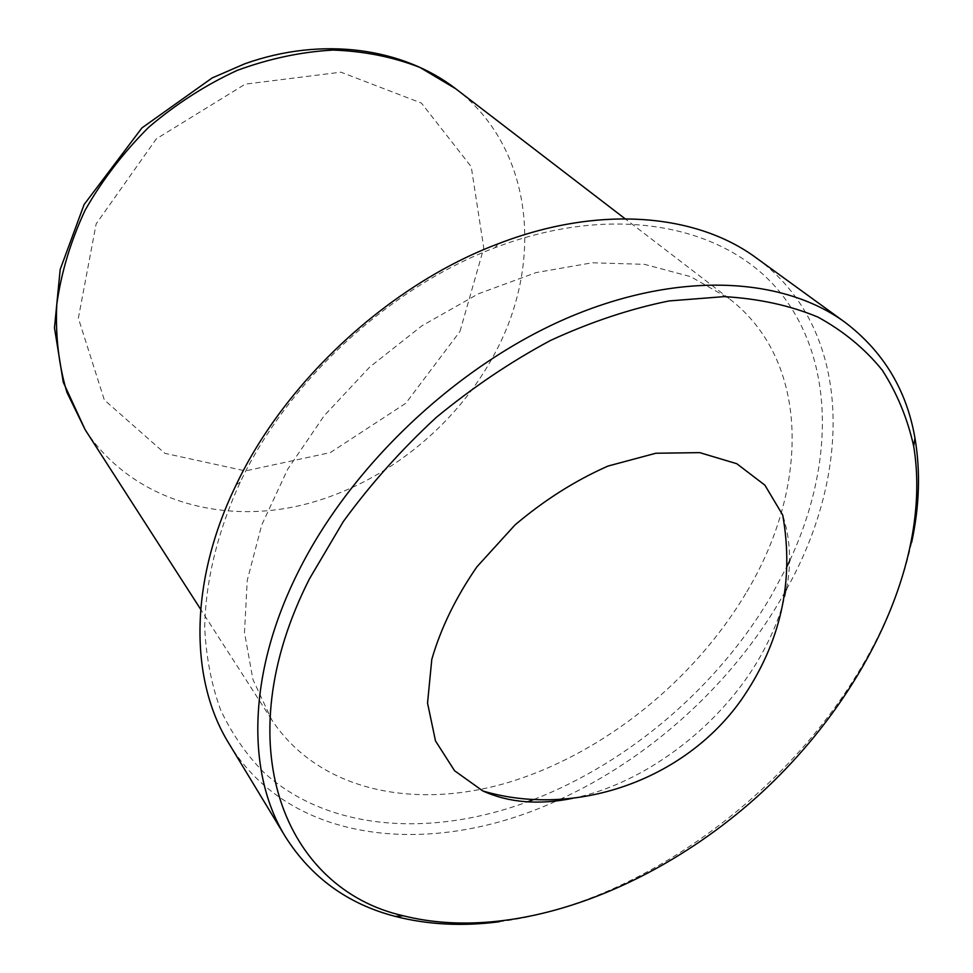 <?xml version="1.0" encoding="UTF-8"?>
<svg xmlns="http://www.w3.org/2000/svg" width="973" height="973" viewBox="0 0 973 973"><rect width="100%" height="100%" fill="white"/><g stroke="black" fill="none" stroke-linecap="round" stroke-linejoin="round"><path stroke-width="0.73" stroke-dasharray="4.87 3.65" d="M533.934 799.429C629.458 762.333 717.746 686.476 770.652 596.814L786.889 566.651M789.845 560.484C833.362 467.04 835.491 364.279 782.304 295.111C729.215 226.502 616.846 201.168 495.014 247.689C389.905 287.217 288.397 380.613 240.295 482.085C217.32 532.036 205.437 581.757 204.707 627.67C206.167 657.432 211.506 684.931 220.725 710.156C231.951 733.837 246.278 754.549 263.707 772.319C328.217 831.064 430.808 837.473 527.548 801.849M559.913 799.392C648.833 758.733 729.361 686.135 779.434 601.667L784.7 592.533M786.512 589.273C853.418 470.677 852.445 327.731 756.349 257.979M228.85 743.372C290.404 844.929 432.766 857.748 556.507 800.925M572.598 798.322C643.348 784.177 718.244 727.926 758.125 660.302C788.848 607.675 797.045 559.256 782.718 515.058M911.652 542.411C901.728 587.449 883.435 631.574 856.799 674.775C778.716 802.178 634.7 904.452 499.417 921.735M746.826 591.73C809.268 487.522 810.667 360.922 729.069 298.565L690.611 276.636L644.479 264.34L592.265 262.783L536.05 272.598L478.363 293.822L421.954 325.773L369.679 367.089L324.167 415.751L287.643 469.314L261.701 525.055L247.264 580.261L244.478 632.414L252.907 679.409L271.576 719.558C318.718 791.231 415.082 810.594 509.499 782.11C604.306 753.053 694.625 680.078 746.826 591.73M459.998 331.379L483.776 247.969L471.224 166.699L421.418 103.077L340.951 72.184L245.245 84.14L156.349 138.847L96.157 223.863L78.351 318.171L104.318 399.939L164.863 453.333L245.378 470.92L330.358 452.579L405.79 403.272L459.998 331.379M85.125 429.652C129.579 497.677 215.301 524.192 297.604 506.094C380.139 487.582 456.349 427.646 496.06 351.119C543.858 260.764 533.009 147.555 455.644 88.701M240.295 482.085L236.147 484.907M495.014 247.689L498.176 243.797M729.069 298.565L625.092 218.755M271.576 719.558L200.669 609.317"/><path stroke-width="1.46" d="M786.889 566.651L789.845 560.484M527.548 801.849L533.934 799.429M784.7 592.533L786.512 589.273M844.929 322.245L756.349 257.979C696.619 213.719 599.332 204.585 498.176 243.797C390.1 284.371 285.551 380.577 236.147 484.907C188.677 582.474 189.711 680.188 228.85 743.372L285.551 836.987C246.437 773.949 247.008 674.094 298.042 572.233C350.742 465.994 456.155 366.176 566.481 318.378C677.013 270.664 782.231 276.478 844.929 322.245C883.326 351.399 906.678 390.051 914.973 438.203C920.58 471.321 919.473 506.057 911.652 542.411M556.507 800.925L559.913 799.392M482.863 790.976C574.702 818.184 683.678 780.881 740.94 700.39C780.626 643.433 794.552 581.659 782.718 515.058L764.875 485.15L736.768 463.707L699.696 452.627L655.826 453.248L608.04 466.055C575.298 480.492 544.272 500.134 514.972 524.982L476.892 566.845C455.814 597.41 440.781 628.254 431.793 659.39L427.536 703.078L435.503 740.927L454.549 770.725L482.863 790.976C508.879 802.725 538.787 805.17 572.598 798.322M309.511 578.74L343.274 521.613C370.36 484.408 401.314 449.721 436.123 417.563C472.586 387.461 510.752 361.737 550.633 340.392C590.769 321.941 630.224 308.794 669.01 300.949L724.18 296.619C758.782 298.638 790.015 305.449 817.892 317.064C843.518 331.1 864.961 348.784 882.231 370.129C897.033 393.141 907.505 418.487 913.671 446.133C932.268 558.538 866.128 696.157 761.421 792.8C656.41 889.14 513.78 943.628 403.309 915.775C285.113 889.298 224.787 745.719 309.511 578.74M499.417 921.735C462.54 926.527 427.84 924.739 395.306 916.408C347.993 904.136 311.421 877.67 285.551 836.987M455.644 88.701L419.971 67.453C393.177 56.969 364.218 51.18 333.082 50.061C301.192 51.837 269.18 58.635 237.035 70.457C205.473 85.077 176.077 103.965 148.869 127.122C123.522 152.323 102.262 180.054 85.077 210.29C70.628 241.353 61.202 272.683 56.787 304.306C55.303 335.442 58.684 364.778 66.906 392.338L85.125 429.652L63.281 382.28L54.476 327.877L60.192 269.46L84.116 204.525L141.949 127.901L212.15 77.949L244.807 63.78C322.866 35.952 403.029 48.224 455.644 88.701L625.092 218.755M200.669 609.317L85.125 429.652M913.671 446.133L914.973 438.203M403.309 915.775L395.306 916.408"/></g></svg>
